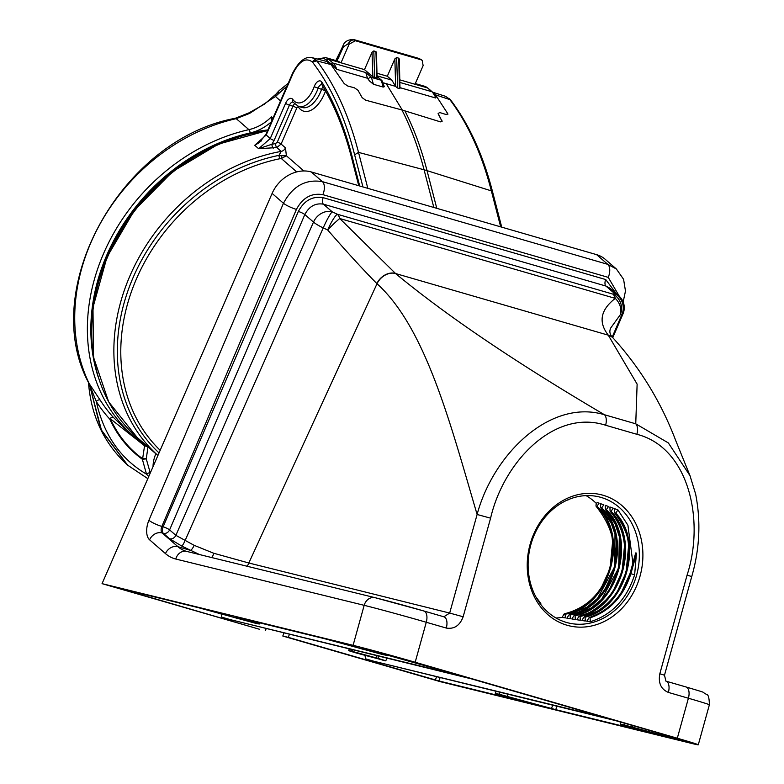 <?xml version="1.0" encoding="UTF-8"?>
<svg xmlns="http://www.w3.org/2000/svg" width="784" height="784" viewBox="0 0 784 784"><rect width="100%" height="100%" fill="white"/><g stroke="black" fill="none" stroke-linecap="round" stroke-linejoin="round"><path stroke-width="1.18" d="M446.292 628.062C454.21 629.327 459.836 625.563 463.148 616.763L449.673 613.068L477.113 514.48C450.359 423.683 425.898 328.104 377.026 283.72L248.832 563L449.673 613.068L443.852 616.783A10.378 5.498 -73.8 0 1 446.292 628.062L426.271 622.261A46.707 0.862 -164.5 0 0 364.178 605.326L175.763 559.031A83.026 43.973 106.2 0 1 165.453 553.592L149.587 539.813A15.572 8.242 106.2 0 1 148.911 520.302L283.455 203.262L272.117 193.413A32.438 26.725 -49 0 1 311.228 171.941L596.614 254.653A32.438 26.725 -49 0 1 605.189 259.279L616.381 268.99L607.796 264.355A10.378 5.498 106.2 0 1 608.247 277.369L322.861 194.657C311.483 192.786 302.673 197.705 296.43 209.397L161.876 526.436L163.121 526.799L298.341 211.455C304.231 200.498 312.522 195.902 323.184 197.666L605.718 279.545L616.42 293.794M284.024 632.835L282.799 636.03L440.294 681.668L691.321 743.35A46.707 0.862 -164.5 0 0 698.279 744.8A46.707 0.862 -164.5 0 0 677.307 738.224L688.401 698.23A10.378 5.498 -73.8 0 0 685.951 686.941A10.378 5.498 -73.8 0 0 685.833 686.911L666.037 681.178M272.117 193.413L102.057 583.649L259.553 629.287L117.453 587.804L198.832 607.796L255.143 623.162C263.424 625.054 257.074 623.025 236.111 617.086L324.292 638.627L382.151 654.405C390.765 656.375 384.327 654.317 362.816 648.221L463.462 676.543L230.31 619.634L471.919 678.993L607.208 718.203L374.056 661.294L615.665 720.653L671.957 736.911C688.617 741.791 692.252 743.124 682.864 740.9L683.04 740.204M282.799 636.03L288.238 637.363L289.492 634.178M266.335 628.484L265.227 630.689M440.196 677.543L438.775 680.924L288.238 637.363M230.31 619.634L221.823 617.175L221.176 614.235M374.056 661.294L365.579 658.834L365.011 655.483M352.104 649.554L351.428 651.161L348.625 650.573L349.331 648.878M377.114 655.708L376.144 657.874L351.428 651.161C346.646 650.024 348.341 650.661 356.544 653.062L385.757 660.853L387.002 658.129M362.522 654.571L375.791 658.099L362.522 654.571M382.857 660.246C387.757 661.412 386.081 660.785 377.829 658.364L378.839 656.13M376.144 657.874L377.829 658.364M606.434 717.919L607.228 718.154M462.678 676.259L463.471 676.494M386.826 654.464L386.443 655.306L382.151 654.405M259.827 622.78L259.259 624.025L255.143 623.162M118.208 587.99L117.453 587.804M438.775 680.924L520.174 700.867M496.164 691.292L495.282 693.428L499.251 694.261C491.196 692.429 497.566 694.457 518.361 700.347L520.566 701.004M500.094 692.262L499.251 694.261L551.417 708.462L552.818 705.218M557.12 706.266L555.67 709.647L551.417 708.462M555.67 709.647L645.634 731.697M621.114 722.172L620.311 724.112L624.456 724.984C616.057 723.064 622.525 725.131 643.86 731.178L646.016 731.825M625.142 723.338L624.456 724.984L678.189 739.616L678.523 738.842M682.717 740.106L682.423 740.792L678.189 739.616M682.423 740.792L688.274 742.027M395.401 273.391A15.572 12.25 -47.6 0 0 376.859 283.573C363.492 270.108 347.096 252.242 327.673 229.967A15.572 1.372 -45.4 0 1 339.746 218.53L395.557 273.528C446.145 315.442 515.794 362.522 604.493 414.756A10.378 5.498 106.2 0 1 605.62 425.242C554.337 408.582 503.534 461.952 490.598 518.175L477.113 514.48C493.371 453.681 550.76 398.38 604.493 414.756L635.746 423.811L637.127 384.14L608.208 335.062C598.172 322.067 600.524 309.847 615.283 298.381A15.572 12.848 48.9 0 1 620.281 314.766L610.893 327.741M612.235 337.022L621.937 314.453L620.281 314.766A15.572 14.729 76.5 0 0 612.882 294.098L614.793 293.726A15.572 14.524 81.2 0 1 621.937 314.453A15.572 3.156 -156.7 0 0 622.996 313.865A15.572 15.572 0 0 0 618.899 295.95L610.07 288.287L605.944 286.052L323.41 204.173C315.413 202.85 309.21 206.31 304.819 214.551L169.599 529.896L175.871 535.335L194.158 545.331L213.728 553.249L248.832 563A5.194 4.243 104 0 1 246.695 566.146M169.618 538.755A5.194 4.273 131 0 0 175.871 535.335L313.502 222.088A15.572 3.087 -156.3 0 0 323.233 227.889L327.673 229.967A15.572 2.538 -64.5 0 1 337.345 214.248L612.882 294.098A15.572 8.242 -73.8 0 1 615.283 298.381L339.746 218.53A15.572 8.242 106.2 0 0 337.345 214.248L332.249 211.847A15.572 1.823 -65.1 0 0 323.233 227.889L184.975 540.833A5.194 0.833 115.5 0 1 181.761 546.076L169.618 538.755L163.346 533.306A5.194 4.273 131 0 0 169.599 529.896A5.194 0.96 -156.8 0 0 163.121 526.799A5.194 2.744 -73.8 0 0 163.346 533.306L162.102 532.944L177.978 546.722L190.492 550.348A5.194 1.333 116.7 0 0 194.158 545.331M605.718 279.545A5.194 2.744 -73.8 0 0 605.944 286.052L614.793 293.726A15.572 12.828 -49 0 1 618.899 295.95M298.341 211.455A5.194 0.96 -156.8 0 1 304.819 214.551L313.502 222.088A15.572 12.828 -49 0 1 332.249 211.847L323.41 204.173A5.194 2.744 -73.8 0 1 323.184 197.666M199.479 554.543L181.761 546.076M211.543 557.512A5.194 2.528 104.9 0 0 213.728 553.249M690.008 475.692L695.633 494.077C701.004 521.419 699.71 548.918 691.743 576.573L687.078 575.113C705.051 520.253 688.822 447.419 636.873 434.297A10.378 5.498 106.2 0 0 635.746 423.811L668.36 442.94L690.008 475.692L675.73 440.579C661.206 402.31 640.391 368.196 613.294 338.237L613.196 338.129A15.572 13.122 -43.4 0 1 613.245 338.188M443.871 616.792L443.842 616.783A10.378 5.498 -73.8 0 0 443.724 616.753L423.928 611.01M659.824 673.76C658.129 683.031 660.981 689.254 668.37 692.419A10.378 5.498 -73.8 0 0 665.92 681.139L664.489 675.21L659.824 673.76L687.078 575.113M296.43 209.397A10.378 1.94 23 0 1 283.455 203.262C292.697 186.092 305.682 178.889 322.41 181.653A10.378 5.498 106.2 0 1 322.861 194.657M541.342 706.129L507.963 696.809L543.665 706.609M507.963 696.809L505.651 696.319M666.861 736.96L633.482 727.64L669.173 737.45M633.482 727.64L631.159 727.16M237.376 618.39L212.013 611.04L237.376 618.39M209.691 610.55L212.013 611.04M247.705 620.84L245.392 620.36M362.894 649.23L337.522 641.871L362.894 649.23M335.209 641.39L337.522 641.871M373.223 651.68L370.901 651.19M443.842 616.783L423.811 610.981A10.378 5.498 -73.8 0 1 426.271 622.261L415.177 662.255A46.707 0.862 -164.5 0 0 353.094 645.33L364.178 605.326A10.378 8.8 -76.2 0 1 375.115 597.702A10.378 8.8 -76.2 0 1 375.409 597.78A36.329 0.676 15.5 0 1 423.703 610.952A10.378 5.498 -73.8 0 1 423.811 610.981L375.115 597.702L186.69 551.407A10.378 8.8 -76.2 0 1 186.994 551.485M567.038 625.24A67.463 57.212 -76.2 0 1 530.102 544.321A67.463 57.212 -76.2 0 1 603.092 495.253A67.463 57.212 -76.2 0 1 640.028 576.171A67.463 57.212 -76.2 0 1 567.038 625.24M415.177 662.255L677.307 738.224M102.057 583.649L353.094 645.33M636.579 575.231A64.866 55.007 103.8 0 0 599.201 496.929A64.866 55.007 103.8 0 0 530.307 546.791A64.866 55.007 103.8 0 0 568.253 622.917A64.866 55.007 103.8 0 0 636.579 575.231M601.651 507.973L603.837 504.827L600.515 503.661L600.681 507.63L601.651 507.973C634.04 537.069 613.607 608.168 570.105 614.96L570.35 618.723L566.842 618.155L569.086 614.803M606.346 509.669L608.541 506.493L605.219 505.317L605.385 509.316L606.346 509.669C637.539 538.912 617.625 608.159 575.093 615.724L575.319 619.507L571.81 618.948L574.074 615.567M611.03 511.384L613.235 508.189L609.923 506.993L610.07 511.031L611.03 511.384C641.038 540.744 621.653 608.149 580.082 616.469L580.307 620.271L576.789 619.732L579.062 616.312M615.714 513.128L617.929 509.904L614.617 508.689L614.754 512.765L615.714 513.128C644.546 542.567 625.671 608.139 585.08 617.184L585.295 621.016L581.777 620.487L584.06 617.037M634.638 574.76L630.013 573.496L635.804 552.887L635.589 553.622L636.167 552.975L636.412 553.827L634.638 574.76C626.759 599.172 611.971 614.832 590.293 621.732L586.765 621.232L589.058 617.733M617.929 509.904L627.915 525.221L632.904 563.069M599.123 503.171L597.114 502.475L595.938 504.974L596.173 506.327L596.947 506.297L599.123 503.171M586.079 495.615A64.866 55.007 -76.2 0 1 596.555 503.671M596.947 506.297C630.542 535.227 609.57 608.198 565.127 614.176L565.372 617.91L562.089 617.371A64.866 55.007 -76.2 0 1 556.013 617.998M589.333 617.498C609.246 610.648 622.81 595.977 630.013 573.496L635.667 553.092M590.293 621.732L590.087 617.87L589.431 617.488C609.295 610.658 622.849 595.997 630.091 573.506L621.34 592.645M565.127 614.176L564.108 614.019L562.089 617.371M595.987 505.954L596.173 506.327C629.689 535.119 608.776 607.874 564.47 613.794L564.108 614.019M536.697 598.319L540.764 603.435L540.842 604.562M585.08 617.184L584.423 616.792C624.868 607.816 643.684 542.459 614.94 513.157L614.754 512.765M580.082 616.469L579.425 616.077C620.85 607.816 640.185 540.637 610.266 511.413L610.07 511.031M575.093 615.724L574.437 615.332C616.832 607.825 636.677 538.814 605.571 509.698L605.385 509.316M570.105 614.96L569.449 614.578C612.804 607.845 633.188 536.971 600.877 508.003L600.681 507.63M312.267 57.702L316.168 60.123A3.058 2.47 137.4 0 0 312.434 62.073C305.917 57.095 299.439 60.887 293.02 73.461A3.058 0.617 23.5 0 1 292.706 72.961C298.998 61.103 305.515 56.017 312.267 57.702L326.565 61.417L331.015 64.572L316.854 60.897L312.434 62.073A407.651 215.894 106.2 0 1 354.633 154.82L358.513 152.38L367.823 188.346M433.836 207.476L424.075 169.785L427.025 170.638L436.786 208.328M500.672 226.841L491.352 190.875L492.724 192.403C483.15 155.144 469.077 124.284 450.526 99.833L435.522 94.854L447.713 113.611L446.214 114.552L439.697 112.533L438.187 113.504L441.892 121.001L438.08 113.7M358.758 185.72L352.496 161.514L352.761 159.132L359.699 185.994M325.546 90.964A29.184 15.455 106.2 0 1 298.498 107.202A1.95 1.029 -73.8 0 0 296.773 108.084L281.093 144.06L285.484 147.872L286.376 155.751L303.888 170.951M296.724 171.912L281.338 158.544L280.113 158.682A2.597 1 78.5 0 1 278.986 155.359L281.201 151.39L276.801 147.568L258.651 148.705L270.264 138.523L285.621 103.292A8.252 4.371 106.2 0 1 292.922 99.568A22.883 12.123 -73.8 0 0 314.178 86.71A8.252 4.371 106.2 0 1 321.959 82.271A403.446 213.66 106.2 0 1 353.192 160.847M293.02 73.461L266.207 134.995L254.731 145.305L261.464 140.797M94.923 295.784A181.623 149.646 -49 0 1 230.81 139.258M326.565 61.417L331.358 63.671L336.728 69.315L367.51 78.243L365.795 72.569L371.44 77.41L373.409 84.251L383.19 87.083L381.308 80.272A2.597 2.146 -48.7 0 1 382.004 80.654L377.035 76.332M286.973 86.103L275.458 96.51L249.635 113.396L236.239 118.658A184.22 151.792 131 0 0 89.337 383.886L100.195 400.144A2.597 1.431 -32.6 0 0 96.295 401.516C103.655 434.61 120.393 458.816 146.5 474.134L142.355 459.257C128.321 449.134 117.453 435.757 109.76 419.107A2.597 1.068 155.1 0 1 110.27 418.715C118.178 435.63 128.968 448.958 142.639 458.709A2.597 1.352 -54.7 0 0 142.355 459.257L146.265 458.914L150.234 472.801A2.597 0.725 154 0 0 146.5 474.134L148.735 476.545M275.409 96.54L275.449 96.491A5.194 2.989 -137.7 0 1 275.841 94.237L264.473 104.135L249.332 112.671L249.635 113.396A5.194 0.833 -119.8 0 0 248.851 112.916L235.239 118.296A5.194 1.96 77.3 0 1 236.239 118.658L248.9 129.644A41.513 34.202 131 0 0 271.401 116.845L271.509 119.942M275.449 96.491L278.438 93.227A5.194 2.989 -137.7 0 1 278.83 90.964A5.194 2.989 -137.7 0 1 279.104 90.709M288.218 83.251L279.467 90.366A5.194 3.548 52 0 0 278.438 93.227M367.51 78.243L369.431 80.928L373.409 84.251M383.19 87.083L384.317 86.691L382.004 80.654M376.967 73.235L387.306 76.234L391.824 80.115L395.646 86.397L383.582 82.898M332.592 65.023L331.015 64.572L344.215 83.614L347.782 86.034L354.417 87.818L357.984 90.258L362.149 97.657L365.658 100.185L401.927 109.956L440.441 121.863L442.009 120.795L442.098 121.687M447.84 114.435L447.713 113.611M404.877 110.818A412.149 218.275 106.2 0 1 427.025 170.638L491.352 190.875A410.757 217.54 106.2 0 0 449.693 99.401L445.616 96.344L432.572 92.169M434.532 94.57L435.522 94.854L432.797 92.385M316.168 60.123L316.854 60.897A410.757 217.54 106.2 0 1 358.513 152.38L424.075 169.785A412.149 218.275 106.2 0 0 401.927 109.956M449.095 98.647A3.058 2.47 -42.6 0 1 450.006 99.205A3.058 2.47 -42.6 0 1 450.016 99.215A3.058 2.47 -42.6 0 1 450.3 99.617M292.706 72.961L265.894 134.495L259.288 142.58L254.731 145.305L258.651 148.705L271.921 144.256A3.116 1.166 -101.1 0 0 273.234 148.235M281.338 158.544L286.376 155.751L281.182 155.742L281.338 158.544M159.034 452.907A180.33 148.578 131 0 1 131.202 282.142A180.33 148.578 131 0 1 278.986 155.359L281.182 155.742M100.195 400.144A184.22 151.792 131 0 0 113.396 417.402L124.548 428.211M375.918 51.568L376.83 77.969L372.88 76.832L364.482 69.619L372.028 52.283L373.792 50.95L375.918 51.568L376.477 52.499L377.084 78.312M317.363 59.025L325.615 57.575A25.95 13.74 106.2 0 1 328.545 59.202L364.482 69.619M335.483 61.319L342.892 46.06C344.166 41.817 347.694 39.621 353.457 39.474L355.397 40.748L349.135 44.178L341.011 62.818L338.129 61.211L325.615 57.575M399.791 79.85L415.001 84.26L423.125 65.621L422.243 60.437L418.94 58.447L421.518 59.819A5.194 4.263 129.8 0 0 420.204 59.133L354.691 40.141A5.194 4.312 130.4 0 0 348.429 43.581L343.402 46.893L336.944 60.966M399.85 82.438L431.915 91.728A1.558 1.284 131 0 1 432.327 91.953L435.924 97.412L435.659 97.99L399.977 87.651M235.239 118.296C121.393 139.317 38.014 289.267 88.798 383.092L89.337 383.886A2.597 2.136 -49 0 1 89.543 384.807L100.93 429.632L127.145 464.745C103.998 443.234 91.111 415.912 88.504 382.778L88.474 382.406M88.994 383.454A2.597 1.656 -31.7 0 1 89.062 384.219L88.435 381.769M127.674 465.196L147.813 478.642L127.665 465.186L101.44 430.083L89.543 384.807M145.148 444.881A2.597 1.372 -61 0 0 144.56 445.782L110.27 418.715A2.597 1.274 -42.7 0 1 113.396 417.402A2.597 1.46 -42.3 0 0 109.76 419.107A187.915 154.83 -49 0 1 96.295 401.516L89.552 384.817A2.597 2.136 -49 0 0 89.347 383.895M355.397 40.748L420.93 59.741M395.646 86.397L394.862 58.898L387.306 76.234M394.862 58.898L396.626 57.565L398.752 58.183L399.311 59.114L399.987 88.357M395.812 86.632L397.674 88.053L399.458 88.563L399.732 87.759M98.176 376.947A181.623 149.646 -49 0 1 250.086 132.966A181.623 149.646 -49 0 1 267.873 129.938M147.98 446.831A2.597 2.136 -49 0 1 147.96 446.89L146.265 458.914A2.597 0.598 179.2 0 0 142.639 458.709L144.56 445.782L147.96 446.89L155.869 453.75A32.173 26.509 -49 0 0 153.037 466.656M435.296 679.973L436.678 676.68M351.869 651.269L352.545 649.671M507.248 696.221L508.081 694.222M632.443 726.944L633.002 725.621M608.208 335.062A15.572 13.122 -43.4 0 1 613.196 338.129C609.756 334.709 608.992 331.24 610.912 327.712M613.294 338.237A15.572 13.132 -43.5 0 0 608.335 335.189L395.557 273.528A15.572 12.25 -47.8 0 0 377.026 283.72M619.438 296.44L608.247 277.369M148.911 520.302A10.378 1.94 23 0 0 161.876 526.436A5.194 2.744 -73.8 0 0 162.102 532.944A10.378 8.555 -49 0 0 149.587 539.813M165.453 553.592A10.378 8.555 -49 0 1 177.978 546.722A72.647 38.475 -73.8 0 0 186.18 551.27A72.647 38.475 -73.8 0 0 186.553 551.368M636.873 434.297L605.62 425.242M665.92 681.139L685.951 686.941C710.157 694.212 699.936 690.959 706.276 694.271C708.226 694.183 709.255 697.701 709.373 704.806A46.707 0.862 -164.5 0 0 688.401 698.23L668.37 692.419M490.598 518.175L463.148 616.763M311.228 171.941L322.41 181.653L607.796 264.355L596.614 254.653M175.763 559.031A10.378 8.8 -76.2 0 1 186.69 551.407L186.18 551.27M659.05 734.353L658.844 734.99M636.412 553.827L630.895 573.721C623.623 596.291 610.021 611.01 590.087 617.87M635.589 553.622L630.071 573.506M636.167 552.975L630.454 573.594C623.221 596.046 609.697 610.697 589.882 617.547M612.559 542.126L610.04 568.596L601.308 587.716M596.595 506.474C630.003 535.286 609.139 607.865 564.921 613.862M540.764 603.435L536.158 597.369M567.097 500.172L568.371 499.761M628.582 546.066L626.063 572.526L617.341 591.655M615.362 513.314C643.997 542.626 625.23 607.816 584.874 616.861M624.574 545.076L622.055 571.546L613.333 590.675M610.687 511.57C640.499 540.803 621.212 607.816 579.876 616.146M620.565 544.096L618.057 570.566L609.325 589.686M605.993 509.845C637 538.971 617.194 607.825 574.888 615.401M616.567 543.106L614.048 569.576L605.317 588.706M601.299 508.15C633.501 537.138 613.166 607.845 569.899 614.646M362.953 186.935L354.633 154.82M265.894 134.495A3.058 0.617 23.5 0 0 266.207 134.995L270.264 138.523A3.116 0.627 23.5 0 0 274.096 140.405L271.921 144.256L275.547 143.58L277.271 142.178L292.951 106.203A5.057 2.685 106.2 0 1 294.47 103.939M280.113 158.682A177.733 146.441 131 0 0 134.995 282.338A177.733 146.441 131 0 0 160.161 450.31M267.511 130.771A182.927 150.714 131 0 0 107.251 257.73A182.927 150.714 131 0 0 137.082 437.374L157.917 455.465A182.927 150.714 -49 0 1 128.106 280.26A182.927 150.714 -49 0 1 281.201 151.39A5.194 4.273 131 0 0 285.484 147.872M328.81 62.093L326.663 60.231A24.392 12.916 -73.8 0 0 318.294 59.261M275.458 96.51L280.525 100.911M271.401 116.845L273.195 118.355M326.663 60.231A1.558 1.284 131 0 1 328.545 59.202L332.984 63.063A1.558 1.284 131 0 0 331.358 63.671M365.795 72.569L332.984 63.063A25.95 13.74 106.2 0 1 336.728 69.315M369.431 80.928L367.892 78.772M368.323 79.135A2.597 2.127 -49.3 0 1 371.44 77.41L381.308 80.272L377.035 76.528M377.026 75.823L391.824 80.115M321.959 82.271A3.116 2.381 148.6 0 0 321.842 84.633A5.135 2.724 -73.8 0 0 318.137 88.249A25.999 13.769 106.2 0 1 298.498 106.369L301.948 107.447A26.078 13.808 -73.8 0 0 321.636 89.278A5.057 2.685 106.2 0 1 323.106 86.74M325.409 90.709L314.178 86.71M292.922 102.116A5.135 2.724 -73.8 0 0 289.443 105.174L274.096 140.405M296.773 108.084A3.116 0.627 -156.5 0 0 292.951 106.203L289.443 105.174A3.116 0.627 23.5 0 1 285.621 103.292M277.271 142.178A3.116 0.627 -156.5 0 1 281.093 144.06L276.801 147.568A3.116 1.186 80.1 0 1 275.547 143.58M298.792 106.467A3.116 2.421 -34.7 0 1 298.498 107.202M292.922 99.568A3.116 2.421 145.3 0 0 292.893 102.077L298.498 106.369M147.559 446.468A184.22 151.792 -49 0 1 133.123 435.659A184.22 151.792 -49 0 1 99.94 262.532A184.22 151.792 -49 0 1 248.9 129.644A2.597 0.98 -102.7 0 1 250.086 132.966A44.11 36.348 -49 0 0 271.431 121.775M415.001 84.26L427.476 87.877A25.95 13.74 -73.8 0 0 424.546 86.25L427.888 88.092A1.558 1.284 131 0 0 427.476 87.877L431.915 91.728A25.95 13.74 -73.8 0 1 435.659 97.99M396.626 57.565L397.674 88.053M399.458 88.563L398.752 58.183M349.135 44.178L348.429 43.581M373.792 50.95L374.723 77.812M372.88 76.832L372.028 52.283M338.404 56.34A5.194 1.049 23.5 0 0 338.913 57.173M342.892 46.06A5.194 1.049 23.5 0 0 343.402 46.893M402.29 110.054L386.189 83.653M612.755 337.649L622.996 313.865M691.743 576.573L664.489 675.21M623.162 301.958L625.485 291.04L623.584 279.31L616.381 269M709.373 704.806L698.279 744.8M596.095 506.278C612.216 526.485 617.135 546.144 610.854 565.274C603.376 591.714 587.892 607.894 564.392 613.794M540.823 603.464L535.933 596.947M566.891 500.261L568.429 499.761M614.862 513.089C632.659 537.677 629.327 549.574 626.798 569.547C622.026 587.804 612.284 601.632 597.575 611.001L584.335 616.802M610.177 511.354C623.368 526.819 627.582 545.84 622.819 568.41C619.791 580.699 614.107 591.263 605.767 600.123C590.068 614.489 586.893 613.215 579.337 616.087M605.493 509.639L615.028 523.741L619.331 536.579L618.713 567.861L601.661 599.241L591.391 607.865L574.349 615.342M600.799 507.944L611.157 523.055L614.999 534.159L614.774 566.607L597.535 598.388L587.069 607.09L569.37 614.578M501.721 227.154L492.724 192.394M267.648 130.467L218.422 144.119L172.656 171.559L134.397 210.337L107.026 257.005L92.973 307.455L93.512 357.21L108.653 401.859L137.082 437.374M275.841 94.237L278.83 90.964A5.194 5.194 0 0 1 279.467 90.366M450.516 99.813L445.616 96.344M322.018 84.672L321.842 84.633C334.944 106.144 345.166 131.761 352.496 161.475M124.47 428.142L133.123 435.659L147.598 446.508M415.304 83.574L424.546 86.25M127.145 464.745L127.665 465.186M353.457 39.474L418.94 58.447M421.518 59.819L422.243 60.437M432.327 91.953L427.888 88.092"/></g></svg>
